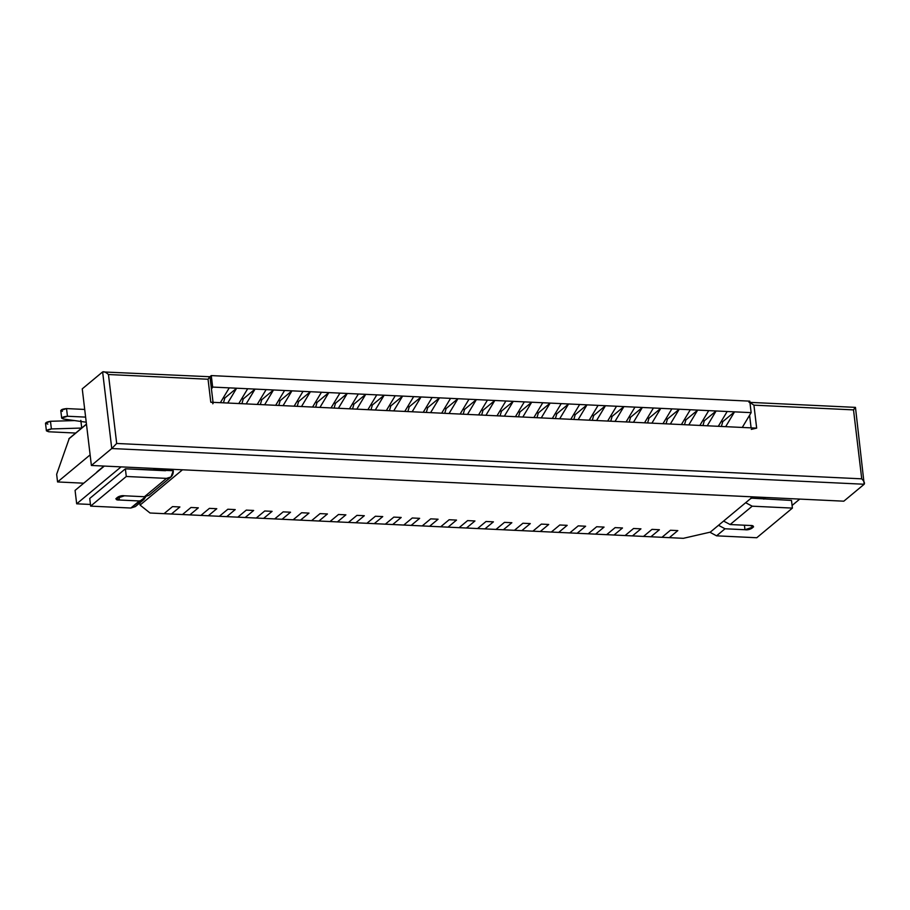 <?xml version="1.0" encoding="UTF-8"?>
<svg xmlns="http://www.w3.org/2000/svg" width="910" height="910" viewBox="0 0 910 910"><rect width="100%" height="100%" fill="white"/><g stroke="black" fill="none" stroke-linecap="round" stroke-linejoin="round"><path stroke-width="1.36" d="M670.454 530.246L677.825 530.598L670.454 530.246L661.968 537.298L669.339 537.651L677.825 530.598L669.339 537.651L661.968 537.298L670.454 530.246L677.825 530.598L669.339 537.651L683.353 538.322L710.289 532.134L752.718 496.849L182.489 469.787L752.718 496.849L710.289 532.134L683.353 538.322L669.339 537.651L677.825 530.598L670.454 530.246L661.968 537.298L670.454 530.246M721.13 421.58L722.756 421.66L721.13 421.58M721.391 426.46L722.756 421.66L721.391 426.46M652.004 529.37L659.386 529.722L652.004 529.37L643.518 536.422L650.9 536.775L659.386 529.722L650.9 536.775L643.518 536.422L652.004 529.37L659.386 529.722L650.9 536.775L661.968 537.298L650.9 536.775L659.386 529.722L652.004 529.37L643.518 536.422L652.004 529.37M702.691 420.704L704.317 420.784L702.691 420.704M702.941 425.584L704.317 420.784L702.941 425.584M633.565 528.494L640.947 528.846L633.565 528.494L625.079 535.546L632.461 535.899L640.947 528.846L632.461 535.899L625.079 535.546L633.565 528.494L640.947 528.846L632.461 535.899L643.518 536.422L632.461 535.899L640.947 528.846L633.565 528.494L625.079 535.546L633.565 528.494M684.252 419.828L685.878 419.908L684.252 419.828M684.502 424.708L685.878 419.908L684.502 424.708M615.126 527.618L622.497 527.971L615.126 527.618L606.64 534.67L614.011 535.023L622.497 527.971L614.011 535.023L606.64 534.67L615.126 527.618L622.497 527.971L614.011 535.023L625.079 535.546L614.011 535.023L622.497 527.971L615.126 527.618L606.64 534.67L615.126 527.618M665.802 418.953L667.428 419.032L665.802 418.953M666.063 423.832L667.428 419.032L666.063 423.832M596.687 526.742L604.058 527.095L596.687 526.742L588.201 533.795L595.572 534.147L604.058 527.095L595.572 534.147L588.201 533.795L596.687 526.742L604.058 527.095L595.572 534.147L606.64 534.67L595.572 534.147L604.058 527.095L596.687 526.742L588.201 533.795L596.687 526.742M647.363 418.088L648.989 418.156L647.363 418.088M647.613 422.957L648.989 418.156L647.613 422.957M578.237 525.866L585.619 526.219L578.237 525.866L569.751 532.919L577.133 533.271L585.619 526.219L577.133 533.271L569.751 532.919L578.237 525.866L585.619 526.219L577.133 533.271L588.201 533.795L577.133 533.271L585.619 526.219L578.237 525.866L569.751 532.919L578.237 525.866M628.924 417.212L630.55 417.28L628.924 417.212M629.174 422.081L630.55 417.28L629.174 422.081M559.798 524.99L567.18 525.343L559.798 524.99L551.312 532.054L558.695 532.395L567.18 525.343L558.695 532.395L551.312 532.054L559.798 524.99L567.18 525.343L558.695 532.395L569.751 532.919L558.695 532.395L567.18 525.343L559.798 524.99L551.312 532.054L559.798 524.99M610.485 416.336L612.111 416.405L610.485 416.336M610.735 421.205L612.111 416.405L610.735 421.205M541.359 524.115L548.73 524.467L541.359 524.115L532.873 531.178L540.244 531.52L548.73 524.467L540.244 531.52L532.873 531.178L541.359 524.115L548.73 524.467L540.244 531.52L551.312 532.054L540.244 531.52L548.73 524.467L541.359 524.115L532.873 531.178L541.359 524.115M592.035 415.46L593.661 415.529L592.035 415.46M592.296 420.329L593.661 415.529L592.296 420.329M522.92 523.239L530.291 523.591L522.92 523.239L514.434 530.303L521.805 530.644L530.291 523.591L521.805 530.644L514.434 530.303L522.92 523.239L530.291 523.591L521.805 530.644L532.873 531.178L521.805 530.644L530.291 523.591L522.92 523.239L514.434 530.303L522.92 523.239M573.596 414.585L575.222 414.653L573.596 414.585M573.846 419.464L575.222 414.653L573.846 419.464M504.47 522.363L511.852 522.715L504.47 522.363L495.984 529.427L503.366 529.768L511.852 522.715L503.366 529.768L495.984 529.427L504.47 522.363L511.852 522.715L503.366 529.768L514.434 530.303L503.366 529.768L511.852 522.715L504.47 522.363L495.984 529.427L504.47 522.363M555.157 413.709L556.784 413.788L555.157 413.709M555.407 418.589L556.784 413.788L555.407 418.589M486.031 521.487L493.413 521.839L486.031 521.487L477.545 528.551L484.928 528.892L493.413 521.839L484.928 528.892L477.545 528.551L486.031 521.487L493.413 521.839L484.928 528.892L495.984 529.427L484.928 528.892L493.413 521.839L486.031 521.487L477.545 528.551L486.031 521.487M536.718 412.833L538.345 412.912L536.718 412.833M536.968 417.713L538.345 412.912L536.968 417.713M467.592 520.611L474.963 520.964L467.592 520.611L459.106 527.675L466.477 528.016L474.963 520.964L466.477 528.016L459.106 527.675L467.592 520.611L474.963 520.964L466.477 528.016L477.545 528.551L466.477 528.016L474.963 520.964L467.592 520.611L459.106 527.675L467.592 520.611M518.268 411.957L519.894 412.037L518.268 411.957M518.529 416.837L519.894 412.037L518.529 416.837M449.153 519.735L456.524 520.088L449.153 519.735L440.667 526.799L448.038 527.152L456.524 520.088L448.038 527.152L440.667 526.799L449.153 519.735L456.524 520.088L448.038 527.152L459.106 527.675L448.038 527.152L456.524 520.088L449.153 519.735L440.667 526.799L449.153 519.735M499.829 411.081L501.455 411.161L499.829 411.081M500.079 415.961L501.455 411.161L500.079 415.961M430.703 518.859L438.085 519.212L430.703 518.859L422.217 525.923L429.6 526.276L438.085 519.212L429.6 526.276L422.217 525.923L430.703 518.859L438.085 519.212L429.6 526.276L440.667 526.799L429.6 526.276L438.085 519.212L430.703 518.859L422.217 525.923L430.703 518.859M481.39 410.205L483.017 410.285L481.39 410.205M481.64 415.085L483.017 410.285L481.64 415.085M412.264 517.983L419.647 518.336L412.264 517.983L403.778 525.047L411.161 525.4L419.647 518.336L411.161 525.4L403.778 525.047L412.264 517.983L419.647 518.336L411.161 525.4L422.217 525.923L411.161 525.4L419.647 518.336L412.264 517.983L403.778 525.047L412.264 517.983M462.94 409.329L464.578 409.409L462.94 409.329M463.201 414.209L464.578 409.409L463.201 414.209M393.825 517.119L401.196 517.46L393.825 517.119L385.339 524.171L392.71 524.524L401.196 517.46L392.71 524.524L385.339 524.171L393.825 517.119L401.196 517.46L392.71 524.524L403.778 525.047L392.71 524.524L401.196 517.46L393.825 517.119L385.339 524.171L393.825 517.119M444.501 408.453L446.127 408.533L444.501 408.453M444.762 413.333L446.127 408.533L444.762 413.333M375.386 516.243L382.757 516.584L375.386 516.243L366.901 523.295L374.272 523.648L382.757 516.584L374.272 523.648L366.901 523.295L375.386 516.243L382.757 516.584L374.272 523.648L385.339 524.171L374.272 523.648L382.757 516.584L375.386 516.243L366.901 523.295L375.386 516.243M426.062 407.578L427.689 407.657L426.062 407.578M426.312 412.457L427.689 407.657L426.312 412.457M356.936 515.367L364.318 515.708L356.936 515.367L348.45 522.42L355.833 522.772L364.318 515.708L355.833 522.772L348.45 522.42L356.936 515.367L364.318 515.708L355.833 522.772L366.901 523.295L355.833 522.772L364.318 515.708L356.936 515.367L348.45 522.42L356.936 515.367M407.623 406.702L409.25 406.781L407.623 406.702M407.873 411.582L409.25 406.781L407.873 411.582M338.497 514.491L345.88 514.832L338.497 514.491L330.012 521.544L337.394 521.896L345.88 514.832L337.394 521.896L330.012 521.544L338.497 514.491L345.88 514.832L337.394 521.896L348.45 522.42L337.394 521.896L345.88 514.832L338.497 514.491L330.012 521.544L338.497 514.491M389.173 405.826L390.811 405.905L389.173 405.826M389.435 410.706L390.811 405.905L389.435 410.706M320.058 513.615L327.429 513.957L320.058 513.615L311.573 520.668L318.944 521.02L327.429 513.957L318.944 521.02L311.573 520.668L320.058 513.615L327.429 513.957L318.944 521.02L330.012 521.544L318.944 521.02L327.429 513.957L320.058 513.615L311.573 520.668L320.058 513.615M370.734 404.95L372.361 405.03L370.734 404.95M370.996 409.83L372.361 405.03L370.996 409.83M301.62 512.74L308.99 513.092L301.62 512.74L293.134 519.792L300.505 520.145L308.99 513.092L300.505 520.145L293.134 519.792L301.62 512.74L308.99 513.092L300.505 520.145L311.573 520.668L300.505 520.145L308.99 513.092L301.62 512.74L293.134 519.792L301.62 512.74M352.295 404.074L353.922 404.154L352.295 404.074M352.545 408.954L353.922 404.154L352.545 408.954M283.169 511.864L290.552 512.216L283.169 511.864L274.683 518.916L282.066 519.269L290.552 512.216L282.066 519.269L274.683 518.916L283.169 511.864L290.552 512.216L282.066 519.269L293.134 519.792L282.066 519.269L290.552 512.216L283.169 511.864L274.683 518.916L283.169 511.864M333.856 403.198L335.483 403.278L333.856 403.198M334.107 408.078L335.483 403.278L334.107 408.078M264.73 510.988L272.101 511.34L264.73 510.988L256.245 518.04L263.616 518.393L272.101 511.34L263.616 518.393L256.245 518.04L264.73 510.988L272.101 511.34L263.616 518.393L274.683 518.916L263.616 518.393L272.101 511.34L264.73 510.988L256.245 518.04L264.73 510.988M315.406 402.322L317.044 402.402L315.406 402.322M315.668 407.202L317.044 402.402L315.668 407.202M246.292 510.112L253.662 510.464L246.292 510.112L237.806 517.164L245.177 517.517L253.662 510.464L245.177 517.517L237.806 517.164L246.292 510.112L253.662 510.464L245.177 517.517L256.245 518.04L245.177 517.517L253.662 510.464L246.292 510.112L237.806 517.164L246.292 510.112M296.967 401.447L298.594 401.526L296.967 401.447M297.229 406.326L298.594 401.526L297.229 406.326M227.841 509.236L235.224 509.589L227.841 509.236L219.356 516.288L226.738 516.641L235.224 509.589L226.738 516.641L219.356 516.288L227.841 509.236L235.224 509.589L226.738 516.641L237.806 517.164L226.738 516.641L235.224 509.589L227.841 509.236L219.356 516.288L227.841 509.236M278.528 400.571L280.155 400.65L278.528 400.571M278.779 405.45L280.155 400.65L278.779 405.45M209.402 508.36L216.785 508.713L209.402 508.36L200.917 515.413L208.299 515.765L216.785 508.713L208.299 515.765L200.917 515.413L209.402 508.36L216.785 508.713L208.299 515.765L219.356 516.288L208.299 515.765L216.785 508.713L209.402 508.36L200.917 515.413L209.402 508.36M260.089 399.695L261.716 399.774L260.089 399.695M260.34 404.575L261.716 399.774L260.34 404.575M190.963 507.484L198.335 507.837L190.963 507.484L182.478 514.537L189.849 514.889L198.335 507.837L189.849 514.889L182.478 514.537L190.963 507.484L198.335 507.837L189.849 514.889L200.917 515.413L189.849 514.889L198.335 507.837L190.963 507.484L182.478 514.537L190.963 507.484M241.639 398.819L243.277 398.899L241.639 398.819M241.901 403.699L243.277 398.899L241.901 403.699M172.525 506.608L179.896 506.961L172.525 506.608L164.039 513.661L171.41 514.014L179.896 506.961L171.41 514.014L164.039 513.661L172.525 506.608L179.896 506.961L171.41 514.014L182.478 514.537L171.41 514.014L179.896 506.961L172.525 506.608L164.039 513.661L172.525 506.608M223.2 397.943L224.827 398.023L223.2 397.943M223.462 402.823L224.827 398.023L223.462 402.823M137.626 502.388L130.847 508.03L90.647 506.119L89.737 498.452L125.375 468.821L173.275 470.709L171.012 476.942L166.484 478.387L144.428 496.735L148.956 495.29L171.012 476.942M47.855 424.105C44.556 423.127 45.432 422.195 50.471 421.284L74.518 420.579L50.471 421.284L45.5 423.184L46.41 430.839L51.381 428.94C46.342 429.85 45.466 430.794 48.776 431.772L75.701 433.046L48.776 431.772L46.41 430.839M62.415 411.343C59.992 410.08 61.368 409.159 66.532 408.579L84.71 409.443L66.532 408.579L60.777 410.478L61.687 418.145L67.442 416.245C62.278 416.814 60.913 417.736 63.336 418.998L86.234 422.217L63.336 418.998L61.687 418.145M85.62 417.11L67.442 416.245L66.532 408.579L67.442 416.245L85.62 417.11M81.741 428.053L51.381 428.94L50.471 421.284L51.381 428.94L81.741 428.053L80.819 420.386L81.741 428.053M151.196 491.104L144.428 496.735L124.511 495.791L115.877 498.635L119.415 500.022L118.994 496.45L119.415 500.022L139.332 500.966L119.415 500.022C111.941 500.466 118.846 494.721 124.511 495.791L144.428 496.735L166.484 478.387L126.285 476.476L90.647 506.119L130.847 508.03L145.793 496.678L143.86 499.522L139.332 500.966L130.847 508.03L135.374 506.586L143.86 499.522M165.575 470.732L125.375 468.821L126.285 476.476L166.484 478.387C171.103 478.103 173.366 475.543 173.275 470.709L165.904 470.368M126.285 476.476L125.375 468.821L89.737 498.452L90.647 506.119L126.285 476.476M750.875 498.134L791.495 500.443L750.875 498.134M725.042 528.778L718.502 525.309L725.042 528.778L716.557 535.831L725.042 528.778L744.96 529.722L725.042 528.778M709.902 532.225L716.557 535.831L756.767 537.742L792.405 508.099L752.206 506.188L745.654 502.718L752.206 506.188L730.139 524.535L752.206 506.188L792.405 508.099L791.495 500.443L792.405 508.099L756.767 537.742L716.557 535.831L709.902 532.225M723.587 521.066L730.139 524.535L750.056 525.479C757.529 525.047 750.625 530.78 744.96 529.722L744.426 525.218L744.96 529.722L753.594 526.879L750.056 525.479L730.139 524.535L723.587 521.066M843.82 501.183L91.387 465.465L82.253 388.854L91.387 465.465L111.759 448.528L102.625 371.917L82.253 388.854L102.625 371.917L111.759 448.528L91.387 465.465L843.82 501.183L864.182 484.245L843.82 501.183M855.047 407.635L853.512 409.887L861.736 478.831L116.685 443.466L108.461 374.522L208.049 379.242L210.79 402.22C212.906 402.425 213.566 402.948 212.781 403.812C213.566 402.948 212.906 402.425 210.79 402.22L756.665 428.132L751.285 429.372L756.665 428.132L210.79 402.22L208.049 379.242L108.461 374.522L116.685 443.466L861.736 478.831L853.512 409.887L753.924 405.155L756.665 428.132L753.924 405.155L749.942 402.516L753.924 405.155L853.512 409.887L855.468 407.396L864.182 484.245L111.759 448.528L864.182 484.245C864.944 483.142 864.125 481.333 861.736 478.831C864.125 481.333 864.944 483.142 864.182 484.245M751.103 427.871L749.59 415.233L751.103 427.871M96.96 471.892L103.968 466.057L96.96 471.892M90.124 454.875L57.569 481.947L83.743 483.199L57.569 481.947L90.124 454.875M86.473 424.231L69.183 438.609L56.647 474.292L57.569 481.947L56.647 474.292L69.183 438.609L86.473 424.231M116.685 443.466L111.759 448.528L116.685 443.466M102.625 371.917C103.911 371.325 105.856 372.19 108.461 374.522C105.856 372.19 103.911 371.325 102.625 371.917L209.982 376.74L213.145 403.153M209.584 377.002L208.049 379.242L210.005 376.751M156.554 470.299L158.26 468.889L156.554 470.299M90.454 504.459L76.679 503.81L75.075 490.399L76.679 503.81L121.087 466.875L76.679 503.81L90.454 504.459M104.331 466.079L75.075 490.399L104.331 466.079M209.903 376.729L211.279 375.591L749.783 401.151L211.279 375.591L212.656 387.08L236.623 388.217L227.739 403.028L236.623 388.217L247.691 388.741L212.656 387.08L211.279 375.591L209.903 376.729M182.489 469.787L140.06 505.073L150.025 513.001L164.039 513.661L150.025 513.001L140.06 505.073L182.489 469.787M238.807 403.551L247.691 388.741L255.062 389.093L246.178 403.903L255.062 389.093L266.13 389.616L247.691 388.741L238.807 403.551M257.246 404.427L266.13 389.616L273.512 389.969L264.628 404.779L273.512 389.969L284.568 390.492L266.13 389.616L257.246 404.427M275.685 405.303L284.568 390.492L291.951 390.845L283.067 405.655L291.951 390.845L303.019 391.368L284.568 390.492L275.685 405.303M294.135 406.178L303.019 391.368L310.39 391.721L301.506 406.531L310.39 391.721L321.458 392.244L303.019 391.368L294.135 406.178M312.574 407.054L321.458 392.244L328.84 392.597L319.945 407.407L328.84 392.597L339.896 393.12L321.458 392.244L312.574 407.054M331.012 407.93L339.896 393.12L347.279 393.473L338.395 408.283L347.279 393.473L358.347 393.996L339.896 393.12L331.012 407.93M349.451 408.806L358.347 393.996L365.718 394.349L356.834 409.159L365.718 394.349L376.786 394.872L358.347 393.996L349.451 408.806M367.902 409.682L376.786 394.872L384.156 395.224L375.273 410.035L384.156 395.224L395.224 395.748L376.786 394.872L367.902 409.682M386.34 410.558L395.224 395.748L402.607 396.1L393.712 410.911L402.607 396.1L413.663 396.623L395.224 395.748L386.34 410.558M404.779 411.434L413.663 396.623L421.046 396.976L412.162 411.786L421.046 396.976L432.113 397.499L413.663 396.623L404.779 411.434M423.23 412.31L432.113 397.499L439.485 397.852L430.601 412.662L439.485 397.852L450.552 398.375L432.113 397.499L423.23 412.31M441.668 413.185L450.552 398.375L457.923 398.716L449.039 413.538L457.923 398.716L468.991 399.251L450.552 398.375L441.668 413.185M460.107 414.061L468.991 399.251L476.374 399.592L467.49 414.414L476.374 399.592L487.43 400.127L468.991 399.251L460.107 414.061M478.546 414.937L487.43 400.127L494.812 400.468L485.929 415.29L494.812 400.468L505.88 401.003L487.43 400.127L478.546 414.937M496.997 415.813L505.88 401.003L513.251 401.344L504.367 416.166L513.251 401.344L524.319 401.879L505.88 401.003L496.997 415.813M515.435 416.689L524.319 401.879L531.69 402.22L522.806 417.042L531.69 402.22L542.758 402.743L524.319 401.879L515.435 416.689M533.874 417.565L542.758 402.743L550.14 403.096L541.257 417.906L550.14 403.096L561.197 403.619L542.758 402.743L533.874 417.565M552.313 418.441L561.197 403.619L568.579 403.972L559.696 418.782L568.579 403.972L579.647 404.495L561.197 403.619L552.313 418.441M570.763 419.317L579.647 404.495L587.018 404.848L578.134 419.658L587.018 404.848L598.086 405.371L579.647 404.495L570.763 419.317M589.202 420.192L598.086 405.371L605.457 405.724L596.573 420.534L605.457 405.724L616.525 406.247L598.086 405.371L589.202 420.192M607.641 421.068L616.525 406.247L623.907 406.599L615.023 421.41L623.907 406.599L634.964 407.123L616.525 406.247L607.641 421.068M626.08 421.933L634.964 407.123L642.346 407.475L633.462 422.286L642.346 407.475L653.414 407.998L634.964 407.123L626.08 421.933M644.53 422.809L653.414 407.998L660.785 408.351L651.901 423.161L660.785 408.351L671.853 408.874L653.414 407.998L644.53 422.809M662.969 423.685L671.853 408.874L679.224 409.227L670.34 424.037L679.224 409.227L690.292 409.75L671.853 408.874L662.969 423.685M681.408 424.56L690.292 409.75L697.674 410.103L688.79 424.913L697.674 410.103L708.731 410.626L690.292 409.75L681.408 424.56M699.847 425.436L708.731 410.626L716.113 410.979L707.229 425.789L716.113 410.979L727.181 411.502L708.731 410.626L699.847 425.436M718.297 426.312L727.181 411.502L734.552 411.855L725.668 426.665L734.552 411.855L751.148 412.639L727.181 411.502L718.297 426.312M742.264 427.45L751.148 412.639L749.783 401.151L751.148 412.639L742.264 427.45M799.742 499.089L792.087 505.459L799.742 499.089M86.461 424.094L68.91 438.688L86.461 424.094M211.473 389.048L212.656 387.08L211.473 389.048M220.368 402.675L229.252 387.865L220.368 402.675M765.526 497.713L752.593 496.951L765.526 497.713L763.831 499.124L765.526 497.713M751.148 498.498L752.809 497.11L751.148 498.498M722.756 421.66L734.552 411.855L722.756 421.66M704.317 420.784L716.113 410.979L704.317 420.784M685.878 419.908L697.674 410.103L685.878 419.908M667.428 419.032L679.224 409.227L667.428 419.032M648.989 418.156L660.785 408.351L648.989 418.156M630.55 417.28L642.346 407.475L630.55 417.28M612.111 416.405L623.907 406.599L612.111 416.405M593.661 415.529L605.457 405.724L593.661 415.529M575.222 414.653L587.018 404.848L575.222 414.653M556.784 413.788L568.579 403.972L556.784 413.788M538.345 412.912L550.14 403.096L538.345 412.912M519.894 412.037L531.69 402.22L519.894 412.037M501.455 411.161L513.251 401.344L501.455 411.161M483.017 410.285L494.812 400.468L483.017 410.285M464.578 409.409L476.374 399.592L464.578 409.409M446.127 408.533L457.923 398.716L446.127 408.533M427.689 407.657L439.485 397.852L427.689 407.657M409.25 406.781L421.046 396.976L409.25 406.781M390.811 405.905L402.607 396.1L390.811 405.905M372.361 405.03L384.156 395.224L372.361 405.03M353.922 404.154L365.718 394.349L353.922 404.154M335.483 403.278L347.279 393.473L335.483 403.278M317.044 402.402L328.84 392.597L317.044 402.402M298.594 401.526L310.39 391.721L298.594 401.526M280.155 400.65L291.951 390.845L280.155 400.65M261.716 399.774L273.512 389.969L261.716 399.774M243.277 398.899L255.062 389.093L243.277 398.899M224.827 398.023L236.623 388.217L224.827 398.023M167.645 469.332L154.734 468.718L153.039 470.129L154.734 468.718L167.645 469.332M139.81 502.9L140.06 505.073L139.81 502.9M748.987 402.322L855.445 407.373"/></g></svg>
